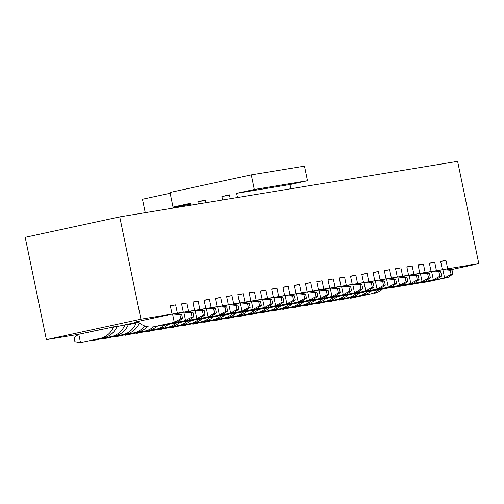 <?xml version="1.0" encoding="UTF-8"?>
<svg xmlns="http://www.w3.org/2000/svg" width="504" height="504" viewBox="0 0 504 504"><rect width="100%" height="100%" fill="white"/><g stroke="black" fill="none" stroke-linecap="round" stroke-linejoin="round"><path stroke-width="0.76" d="M450.778 269.728L478.8 263.661L457.613 161.349L119.738 216.871L25.2 237.327L46.387 339.639L77.515 334.524L117.193 326.214M46.387 339.639L140.925 319.183L172.053 314.068L134.732 322.144M172.053 314.068L170.321 305.714L175.644 304.844L177.37 313.192L183.317 312.215L181.585 303.868L186.908 302.992L188.635 311.34L194.576 310.363L192.849 302.016L198.167 301.14L199.899 309.494L205.84 308.517L204.107 300.163L209.431 299.288L211.163 307.642L217.104 306.665L215.372 298.311L220.695 297.436L222.422 305.789L228.362 304.813L226.636 296.459L231.953 295.59L233.686 303.937L239.627 302.961L237.901 294.613L243.218 293.738L244.95 302.091L250.891 301.115L249.159 292.761L254.482 291.885L256.208 300.239L262.149 299.263L260.423 290.909L265.74 290.033L267.473 298.387L273.414 297.41L271.688 289.057L277.005 288.187L278.737 296.535L284.678 295.558L282.946 287.211L288.269 286.335L289.995 294.689L295.942 293.712L294.21 285.358L299.534 284.483L301.26 292.837L307.201 291.86L305.474 283.506L310.792 282.631L312.524 290.984L318.465 290.008L316.733 281.654L322.056 280.785L323.789 289.132L329.729 288.156L327.997 279.808L333.32 278.933L335.047 287.286L340.988 286.31L339.261 277.956L344.579 277.08L346.311 285.434L352.252 284.458L350.519 276.104L355.843 275.228L357.575 283.582L363.516 282.605L361.784 274.252L367.107 273.382L368.834 281.73L374.774 280.753L373.048 272.406L378.365 271.53L380.098 279.877L386.039 278.907L384.313 270.553L389.63 269.678L391.362 278.032L397.303 277.055L395.571 268.701L400.894 267.826L402.62 276.179L408.568 275.203L406.835 266.849L412.159 265.973L413.885 274.327L419.826 273.351L418.099 265.003L423.417 264.127L425.149 272.475L431.09 271.498L429.358 263.151L434.681 262.275L436.414 270.629L442.354 269.653L440.622 261.299L445.946 260.423L447.672 268.777L478.8 263.661M170.377 305.978L175.644 304.844M134.549 322.459L137.875 321.741M176.23 313.444L177.37 313.192M177.043 313.576L183.317 312.215M181.642 304.132L186.908 302.992M187.494 311.592L188.635 311.34M188.301 311.724L194.576 310.363M192.9 302.28L198.167 301.14M198.752 309.739L199.899 309.494M199.565 309.872L205.84 308.517M204.164 300.428L209.431 299.288M210.017 307.887L211.163 307.642M210.829 308.02L217.104 306.665M215.428 298.576L220.695 297.436M221.281 306.035L222.422 305.789M222.088 306.174L228.362 304.813M226.693 296.73L231.953 295.59M232.539 304.189L233.686 303.937M233.352 304.322L239.627 302.961M237.951 294.878L243.218 293.738M243.804 302.337L244.95 302.091M244.616 302.469L250.891 301.115M249.215 293.026L254.482 291.885M255.068 300.485L256.208 300.239M255.874 300.617L262.149 299.263M260.48 291.173L265.74 290.033M266.326 298.633L267.473 298.387M267.139 298.771L273.414 297.41M271.738 289.327L277.005 288.187M277.591 296.787L278.737 296.535M278.403 296.919L284.678 295.558M283.002 287.475L288.269 286.335M288.855 294.935L289.995 294.689M289.668 295.067L295.942 293.712M294.267 285.623L299.534 284.483M300.119 293.082L301.26 292.837M300.926 293.215L307.201 291.86M305.525 283.771L310.792 282.631M311.377 291.23L312.524 290.984M312.19 291.369L318.465 290.008M316.789 281.919L322.056 280.785M322.642 289.384L323.789 289.132M323.455 289.517L329.729 288.156M328.054 280.073L333.32 278.933M333.906 287.532L335.047 287.286M334.713 287.664L340.988 286.31M339.318 278.221L344.579 277.08M345.164 285.68L346.311 285.434M345.977 285.812L352.252 284.458M350.576 276.368L355.843 275.228M356.429 283.828L357.575 283.582M357.241 283.966L363.516 282.605M361.841 274.516L367.107 273.382M367.693 281.982L368.834 281.73M368.5 282.114L374.774 280.753M373.105 272.67L378.365 271.53M378.951 280.13L380.098 279.877M379.764 280.262L386.039 278.907M384.363 270.818L389.63 269.678M390.216 278.277L391.362 278.032M391.028 278.41L397.303 277.055M395.627 268.966L400.894 267.826M401.48 276.425L402.62 276.179M402.293 276.564L408.568 275.203M406.892 267.114L412.159 265.973M412.745 274.573L413.885 274.327M413.551 274.712L419.826 273.351M418.15 265.268L423.417 264.127M424.003 272.727L425.149 272.475M424.815 272.859L431.09 271.498M429.414 263.416L434.681 262.275M435.267 270.875L436.414 270.629M128.451 324.368L136.924 322.535L131.601 323.411L117.048 326.56M138.682 322.459L128.306 324.708M446.531 269.023L447.672 268.777M436.08 271.007L442.354 269.653M119.738 216.871L140.925 319.183M440.679 261.563L445.946 260.423M378.687 289.819A21.326 19.341 80.7 0 1 370.566 293.958L350.809 298.236L370.566 293.958M382.234 289.239A21.326 19.341 80.7 0 1 374.113 293.372M350.727 297.851L350.809 298.236L349.757 298.059M367.422 291.671A21.326 19.341 80.7 0 1 359.308 295.81L339.545 300.082L359.308 295.81M370.969 291.085A21.326 19.341 80.7 0 1 362.855 295.224M339.469 299.697L339.545 300.082L338.493 299.911M356.164 293.517A21.326 19.341 80.7 0 1 348.044 297.656L328.287 301.934L348.044 297.656M359.705 292.937A21.326 19.341 80.7 0 1 351.59 297.077M328.205 301.549L328.287 301.934L327.228 301.757M344.9 295.369A21.326 19.341 80.7 0 1 336.779 299.508L317.022 303.786L336.779 299.508M348.447 294.79A21.326 19.341 80.7 0 1 340.326 298.929M316.94 303.402L317.022 303.786L315.97 303.61M333.635 297.221A21.326 19.341 80.7 0 1 325.515 301.361L305.758 305.638L325.515 301.361M337.182 296.642A21.326 19.341 80.7 0 1 329.062 300.775M305.682 305.254L305.758 305.638L304.706 305.462M421.142 282.612A21.326 19.341 -99.3 0 0 423.965 282.379L427.512 281.799A21.326 19.341 -99.3 0 0 428.381 281.629L448.138 277.358L444.591 277.937L442.859 269.59L436.199 271.026M423.965 282.379A21.326 19.341 -99.3 0 0 424.834 282.215L444.591 277.937L451.093 274.397L452.869 274.107L452.006 269.93L450.229 270.22L451.093 274.397M450.229 270.22L442.859 269.59L446.405 269.004L452.006 269.93M448.138 277.358L452.869 274.107M288.584 304.624A21.326 19.341 80.7 0 1 280.47 308.763L260.707 313.041L280.47 308.763M292.131 304.044A21.326 19.341 80.7 0 1 284.017 308.177M260.631 312.656L260.707 313.041L259.654 312.864M266.062 308.328A21.326 19.341 80.7 0 1 257.941 312.467L238.184 316.739L257.941 312.467M269.608 307.742A21.326 19.341 80.7 0 1 261.488 311.882M238.102 316.354L238.184 316.739L237.132 316.569M277.326 306.476A21.326 19.341 80.7 0 1 269.205 310.615L249.448 314.887L269.205 310.615M280.867 305.897A21.326 19.341 80.7 0 1 272.752 310.029M249.367 314.502L249.448 314.887L248.396 314.716M243.539 312.026A21.326 19.341 80.7 0 1 235.418 316.166L215.662 320.443L235.418 316.166M247.08 311.447A21.326 19.341 80.7 0 1 238.965 315.586M215.58 320.059L215.662 320.443L214.603 320.267M299.849 302.772A21.326 19.341 80.7 0 1 291.728 306.911L271.971 311.188L291.728 306.911M303.395 302.192A21.326 19.341 80.7 0 1 295.275 306.331M271.889 310.804L271.971 311.188L270.919 311.012M169.111 208.757L188.987 204.454L173.029 207.081L190.707 203.257L191.098 205.147M189.239 205.449L188.987 204.454L190.89 204.145M205.531 200.441L197.889 201.701L205.456 200.063L205.997 202.696M229.547 195.25L221.905 196.503L229.465 194.865L230.259 198.708M145.253 212.675L142.475 199.25L170.163 193.259M237.523 197.518L236.653 193.309L254.331 189.485L251.301 174.869L169.999 192.465L173.029 207.081M198.356 203.95L197.889 201.701M222.617 199.968L221.905 196.503M254.331 189.485L307.534 180.741L289.857 184.565L236.653 193.309M251.301 174.869L304.511 166.125L307.534 180.741M290.732 188.773L289.857 184.565M254.797 310.174A21.326 19.341 80.7 0 1 246.683 314.313L226.92 318.591L246.683 314.313M258.344 309.595A21.326 19.341 80.7 0 1 250.23 313.734M226.844 318.207L226.92 318.591L225.868 318.415M137.636 321.514A21.326 19.341 -99.3 0 0 153.663 326.794L157.216 326.214A21.326 19.341 -99.3 0 0 158.08 326.05L177.836 321.772L174.289 322.358L172.563 314.005L152.8 318.282A12.795 11.605 80.7 0 1 152.284 318.377A12.795 11.605 80.7 0 1 151.843 318.44M153.663 326.794A21.326 19.341 -99.3 0 0 154.533 326.63L174.289 322.358L180.797 318.812L182.568 318.522L181.705 314.345L179.928 314.635L180.797 318.812M179.928 314.635L172.563 314.005L176.11 313.419L181.705 314.345M177.836 321.772L182.568 318.522M162.105 325.181A21.326 19.341 -99.3 0 0 164.928 324.948L168.475 324.362A21.326 19.341 -99.3 0 0 169.344 324.198L189.101 319.92L185.554 320.506L183.821 312.152L177.162 313.595M164.928 324.948A21.326 19.341 -99.3 0 0 165.797 324.784L185.554 320.506L192.056 316.959L193.832 316.669L192.969 312.493L191.192 312.789L192.056 316.959M191.192 312.789L183.821 312.152L187.368 311.573L192.969 312.493M189.101 319.92L193.832 316.669M173.363 323.329A21.326 19.341 -99.3 0 0 176.192 323.096L179.739 322.51A21.326 19.341 -99.3 0 0 180.602 322.346L200.365 318.074L196.818 318.654L195.086 310.3L188.42 311.743M176.192 323.096A21.326 19.341 -99.3 0 0 177.055 322.932L196.818 318.654L203.32 315.113L205.097 314.817L204.227 310.647L202.457 310.937L203.32 315.113M202.457 310.937L195.086 310.3L198.633 309.721L204.227 310.647M200.365 318.074L205.097 314.817M184.628 321.476A21.326 19.341 -99.3 0 0 187.457 321.243L191.003 320.664A21.326 19.341 -99.3 0 0 191.867 320.494L211.623 316.222L208.076 316.802L206.35 308.454L199.685 309.891M187.457 321.243A21.326 19.341 -99.3 0 0 188.32 321.079L208.076 316.802L214.584 313.261L216.355 312.971L215.492 308.794L213.715 309.084L214.584 313.261M213.715 309.084L206.35 308.454L209.897 307.868L215.492 308.794M211.623 316.222L216.355 312.971M195.892 319.624A21.326 19.341 -99.3 0 0 198.715 319.391L202.262 318.812A21.326 19.341 -99.3 0 0 203.131 318.648L222.888 314.37L219.341 314.956L217.608 306.602L210.949 308.045M198.715 319.391A21.326 19.341 -99.3 0 0 199.584 319.227L219.341 314.956L225.842 311.409L227.619 311.119L226.756 306.942L224.979 307.232L225.842 311.409M224.979 307.232L217.608 306.602L221.155 306.016L226.756 306.942M222.888 314.37L227.619 311.119M113.683 326.699A21.326 19.341 80.7 0 1 100.264 338.373L80.508 342.651L100.264 338.373M117.312 325.912A21.326 19.341 80.7 0 1 103.818 337.793M78.781 334.297L80.508 342.651L74.913 341.725L74.05 337.548L78.781 334.297L98.538 330.026A12.795 11.605 -99.3 0 0 99.483 329.774M124.948 324.847A21.326 19.341 80.7 0 1 111.529 336.521L91.772 340.799L111.529 336.521M128.577 324.059A21.326 19.341 80.7 0 1 115.076 335.941M91.69 340.414L91.772 340.799L90.72 340.628M136.212 322.995A21.326 19.341 80.7 0 1 122.793 334.675L103.037 338.946L122.793 334.675M139.469 323.089A21.326 19.341 80.7 0 1 126.34 334.089M102.955 338.562L103.037 338.946L101.984 338.776M144.717 325.962A21.326 19.341 80.7 0 1 134.058 332.823L114.295 337.1L134.058 332.823M147.193 326.655A21.326 19.341 80.7 0 1 137.605 332.237M114.219 336.716L114.295 337.1L113.243 336.924M153.436 326.831A21.326 19.341 80.7 0 1 145.316 330.971L125.559 335.248L145.316 330.971M156.983 326.252A21.326 19.341 80.7 0 1 148.863 330.391M125.477 334.864L125.559 335.248L124.507 335.072M207.15 317.772A21.326 19.341 -99.3 0 0 209.979 317.545L213.526 316.959A21.326 19.341 -99.3 0 0 214.389 316.796L234.152 312.518L230.605 313.104L228.873 304.75L222.214 306.193M209.979 317.545A21.326 19.341 -99.3 0 0 210.842 317.375L230.605 313.104L237.107 309.557L238.883 309.267L238.014 305.09L236.244 305.386L237.107 309.557M236.244 305.386L228.873 304.75L232.42 304.17L238.014 305.09M234.152 312.518L238.883 309.267M218.415 315.926A21.326 19.341 -99.3 0 0 221.243 315.693L224.79 315.107A21.326 19.341 -99.3 0 0 225.653 314.943L245.41 310.666L241.863 311.252L240.137 302.898L233.472 304.34M221.243 315.693A21.326 19.341 -99.3 0 0 222.107 315.529L241.863 311.252L248.371 307.711L250.142 307.415L249.278 303.244L247.508 303.534L248.371 307.711M247.508 303.534L240.137 302.898L243.684 302.318L249.278 303.244M245.41 310.666L250.142 307.415M229.679 314.074A21.326 19.341 -99.3 0 0 232.502 313.841L236.048 313.261A21.326 19.341 -99.3 0 0 236.918 313.091L256.675 308.82L253.128 309.399L251.401 301.052L244.736 302.488M232.502 313.841A21.326 19.341 -99.3 0 0 233.371 313.677L253.128 309.399L259.636 305.859L261.406 305.569L260.543 301.392L258.766 301.682L259.636 305.859M258.766 301.682L251.401 301.052L254.948 300.466L260.543 301.392M256.675 308.82L261.406 305.569M240.944 312.222A21.326 19.341 -99.3 0 0 243.766 311.989L247.313 311.409A21.326 19.341 -99.3 0 0 248.182 311.245L267.939 306.968L264.392 307.547L262.66 299.2L256 300.642M243.766 311.989A21.326 19.341 -99.3 0 0 244.629 311.825L264.392 307.547L270.894 304.007L272.67 303.717L271.807 299.54L270.031 299.83L270.894 304.007M270.031 299.83L262.66 299.2L266.207 298.614L271.807 299.54M267.939 306.968L272.67 303.717M252.202 310.369A21.326 19.341 -99.3 0 0 255.03 310.143L258.577 309.557A21.326 19.341 -99.3 0 0 259.44 309.393L279.197 305.115L275.65 305.701L273.924 297.347L267.259 298.79M255.03 310.143A21.326 19.341 -99.3 0 0 255.893 309.973L275.65 305.701L282.158 302.154L283.928 301.864L283.065 297.688L281.295 297.977L282.158 302.154M281.295 297.977L273.924 297.347L277.471 296.762L283.065 297.688M279.197 305.115L283.928 301.864M263.466 308.524A21.326 19.341 -99.3 0 0 266.288 308.291L269.842 307.705A21.326 19.341 -99.3 0 0 270.705 307.541L290.462 303.263L286.915 303.849L285.188 295.495L278.523 296.938M266.288 308.291A21.326 19.341 -99.3 0 0 267.158 308.127L286.915 303.849L293.423 300.308L295.193 300.012L294.33 295.835L292.553 296.132L293.423 300.308M292.553 296.132L285.188 295.495L288.735 294.916L294.33 295.835M290.462 303.263L295.193 300.012M274.73 306.671A21.326 19.341 -99.3 0 0 277.553 306.438L281.1 305.852A21.326 19.341 -99.3 0 0 281.969 305.689L301.726 301.417L298.179 301.997L296.447 293.643L289.787 295.086M277.553 306.438A21.326 19.341 -99.3 0 0 278.422 306.274L298.179 301.997L304.681 298.456L306.457 298.166L305.594 293.989L303.817 294.279L304.681 298.456M303.817 294.279L296.447 293.643L299.993 293.063L305.594 293.989M301.726 301.417L306.457 298.166M285.988 304.819A21.326 19.341 -99.3 0 0 288.817 304.586L292.364 304.007A21.326 19.341 -99.3 0 0 293.227 303.843L312.99 299.565L309.443 300.145L307.711 291.797L301.046 293.24M288.817 304.586A21.326 19.341 -99.3 0 0 289.68 304.422L309.443 300.145L315.945 296.604L317.722 296.314L316.852 292.137L315.082 292.427L315.945 296.604M315.082 292.427L307.711 291.797L311.258 291.211L316.852 292.137M312.99 299.565L317.722 296.314M297.253 302.967A21.326 19.341 -99.3 0 0 300.082 302.734L303.628 302.154A21.326 19.341 -99.3 0 0 304.492 301.99L324.248 297.713L320.702 298.299L318.975 289.945L312.31 291.388M300.082 302.734A21.326 19.341 -99.3 0 0 300.945 302.57L320.702 298.299L327.209 294.752L328.98 294.462L328.117 290.285L326.34 290.575L327.209 294.752M326.34 290.575L318.975 289.945L322.522 289.359L328.117 290.285M324.248 297.713L328.98 294.462M308.517 301.121A21.326 19.341 -99.3 0 0 311.34 300.888L314.887 300.302A21.326 19.341 -99.3 0 0 315.756 300.138L335.513 295.861L331.966 296.447L330.233 288.093L323.574 289.535M311.34 300.888A21.326 19.341 -99.3 0 0 312.209 300.724L331.966 296.447L338.468 292.906L340.244 292.61L339.381 288.433L337.604 288.729L338.468 292.906M337.604 288.729L330.233 288.093L333.78 287.513L339.381 288.433M335.513 295.861L340.244 292.61M319.775 299.269A21.326 19.341 -99.3 0 0 322.604 299.036L326.151 298.45A21.326 19.341 -99.3 0 0 327.014 298.286L346.777 294.015L343.23 294.594L341.498 286.24L334.839 287.683M322.604 299.036A21.326 19.341 -99.3 0 0 323.467 298.872L343.23 294.594L349.732 291.054L351.509 290.758L350.639 286.587L348.869 286.877L349.732 291.054M348.869 286.877L341.498 286.24L345.045 285.661L350.639 286.587M346.777 294.015L351.509 290.758M331.04 297.417A21.326 19.341 -99.3 0 0 333.869 297.184L337.415 296.604A21.326 19.341 -99.3 0 0 338.279 296.44L358.035 292.163L354.488 292.742L352.762 284.395L346.097 285.837M333.869 297.184A21.326 19.341 -99.3 0 0 334.732 297.02L354.488 292.742L360.996 289.202L362.767 288.912L361.904 284.735L360.133 285.025L360.996 289.202M360.133 285.025L352.762 284.395L356.309 283.809L361.904 284.735M358.035 292.163L362.767 288.912M342.304 295.565A21.326 19.341 -99.3 0 0 345.127 295.331L348.674 294.752A21.326 19.341 -99.3 0 0 349.543 294.588L369.3 290.31L365.753 290.896L364.02 282.542L357.361 283.985M345.127 295.331A21.326 19.341 -99.3 0 0 345.996 295.168L365.753 290.896L372.261 287.349L374.031 287.06L373.168 282.883L371.391 283.172L372.261 287.349M371.391 283.172L364.02 282.542L367.574 281.957L373.168 282.883M369.3 290.31L374.031 287.06M353.562 293.719A21.326 19.341 -99.3 0 0 356.391 293.486L359.938 292.9A21.326 19.341 -99.3 0 0 360.807 292.736L380.564 288.458L377.017 289.044L375.285 280.69L368.626 282.133M356.391 293.486A21.326 19.341 -99.3 0 0 357.254 293.322L377.017 289.044L383.519 285.497L385.295 285.207L384.426 281.03L382.656 281.327L383.519 285.497M382.656 281.327L375.285 280.69L378.832 280.111L384.426 281.03M380.564 288.458L385.295 285.207M364.827 291.866A21.326 19.341 -99.3 0 0 367.655 291.633L371.202 291.047A21.326 19.341 -99.3 0 0 372.065 290.884L391.822 286.612L388.275 287.192L386.549 278.838L379.884 280.281M367.655 291.633A21.326 19.341 -99.3 0 0 368.519 291.469L388.275 287.192L394.783 283.651L396.554 283.355L395.69 279.185L393.92 279.474L394.783 283.651M393.92 279.474L386.549 278.838L390.096 278.258L395.69 279.185M391.822 286.612L396.554 283.355M164.701 324.979A21.326 19.341 80.7 0 1 156.58 329.118L136.823 333.396L156.58 329.118M168.242 324.4A21.326 19.341 80.7 0 1 160.127 328.539M136.742 333.012L136.823 333.396L135.771 333.22M175.959 323.133A21.326 19.341 80.7 0 1 167.845 327.272L148.082 331.544L167.845 327.272M179.506 322.547A21.326 19.341 80.7 0 1 171.392 326.686M148.006 331.159L148.082 331.544L147.029 331.374M187.223 321.281A21.326 19.341 80.7 0 1 179.103 325.42L159.346 329.698L179.103 325.42M190.77 320.702A21.326 19.341 80.7 0 1 182.65 324.834M159.264 329.314L159.346 329.698L158.294 329.521M198.488 319.429A21.326 19.341 80.7 0 1 190.367 323.568L170.61 327.846L190.367 323.568M202.035 318.849A21.326 19.341 80.7 0 1 193.914 322.988M170.528 327.461L170.61 327.846L169.558 327.669M209.752 317.577A21.326 19.341 80.7 0 1 201.632 321.716L181.875 325.994L201.632 321.716M213.293 316.997A21.326 19.341 80.7 0 1 205.178 321.136M181.793 325.609L181.875 325.994L180.816 325.817M221.01 315.731A21.326 19.341 80.7 0 1 212.89 319.87L193.133 324.141L212.89 319.87M224.557 315.145A21.326 19.341 80.7 0 1 216.443 319.284M193.057 323.757L193.133 324.141L192.081 323.971M232.275 313.879A21.326 19.341 80.7 0 1 224.154 318.018L204.397 322.295L224.154 318.018M235.822 313.299A21.326 19.341 80.7 0 1 227.701 317.432M204.315 321.905L204.397 322.295L203.345 322.119M311.113 300.919A21.326 19.341 80.7 0 1 302.992 305.059L283.235 309.336L302.992 305.059M314.66 300.34A21.326 19.341 80.7 0 1 306.539 304.479M283.154 308.952L283.235 309.336L282.183 309.166M322.371 299.074A21.326 19.341 80.7 0 1 314.257 303.213L294.5 307.484L314.257 303.213M325.918 298.488A21.326 19.341 80.7 0 1 317.803 302.627M294.418 307.1L294.5 307.484L293.441 307.314M409.878 284.464A21.326 19.341 -99.3 0 0 412.707 284.231L416.254 283.645A21.326 19.341 -99.3 0 0 417.117 283.481L436.874 279.203L433.327 279.789L431.6 271.435L424.935 272.878M412.707 284.231A21.326 19.341 -99.3 0 0 413.57 284.067L433.327 279.789L439.834 276.249L441.605 275.953L440.742 271.782L438.965 272.072L439.834 276.249M438.965 272.072L431.6 271.435L435.147 270.856L440.742 271.782M436.874 279.203L441.605 275.953M398.614 286.31A21.326 19.341 -99.3 0 0 401.442 286.083L404.989 285.497A21.326 19.341 -99.3 0 0 405.852 285.333L425.615 281.056L422.069 281.642L420.336 273.288L413.671 274.73M401.442 286.083A21.326 19.341 -99.3 0 0 402.305 285.913L422.069 281.642L428.57 278.095L430.347 277.805L429.477 273.628L427.707 273.924L428.57 278.095M427.707 273.924L420.336 273.288L423.883 272.708L429.477 273.628M425.615 281.056L430.347 277.805M387.356 288.162A21.326 19.341 -99.3 0 0 390.178 287.929L393.725 287.349A21.326 19.341 -99.3 0 0 394.594 287.185L414.351 282.908L410.804 283.494L409.072 275.14L402.413 276.583M390.178 287.929A21.326 19.341 -99.3 0 0 391.047 287.765L410.804 283.494L417.306 279.947L419.082 279.657L418.219 275.48L416.443 275.77L417.306 279.947M416.443 275.77L409.072 275.14L412.619 274.554L418.219 275.48M414.351 282.908L419.082 279.657M376.091 290.014A21.326 19.341 -99.3 0 0 378.914 289.781L382.46 289.202A21.326 19.341 -99.3 0 0 383.33 289.031L403.087 284.76L399.54 285.34L397.814 276.992L391.148 278.428M378.914 289.781A21.326 19.341 -99.3 0 0 379.783 289.617L399.54 285.34L406.048 281.799L407.818 281.509L406.955 277.332L405.178 277.622L406.048 281.799M405.178 277.622L397.814 276.992L401.36 276.406L406.955 277.332M403.087 284.76L407.818 281.509M424.834 282.215L428.381 281.629M154.533 326.63L158.08 326.05M165.797 324.784L169.344 324.198M177.055 322.932L180.602 322.346M188.32 321.079L191.867 320.494M199.584 319.227L203.131 318.648M210.842 317.375L214.389 316.796M222.107 315.529L225.653 314.943M233.371 313.677L236.918 313.091M244.629 311.825L248.182 311.245M255.893 309.973L259.44 309.393M267.158 308.127L270.705 307.541M278.422 306.274L281.969 305.689M289.68 304.422L293.227 303.843M300.945 302.57L304.492 301.99M312.209 300.724L315.756 300.138M323.467 298.872L327.014 298.286M334.732 297.02L338.279 296.44M345.996 295.168L349.543 294.588M357.254 293.322L360.807 292.736M368.519 291.469L372.065 290.884M413.57 284.067L417.117 283.481M402.305 285.913L405.852 285.333M391.047 287.765L394.594 287.185M379.783 289.617L383.33 289.031"/></g></svg>

